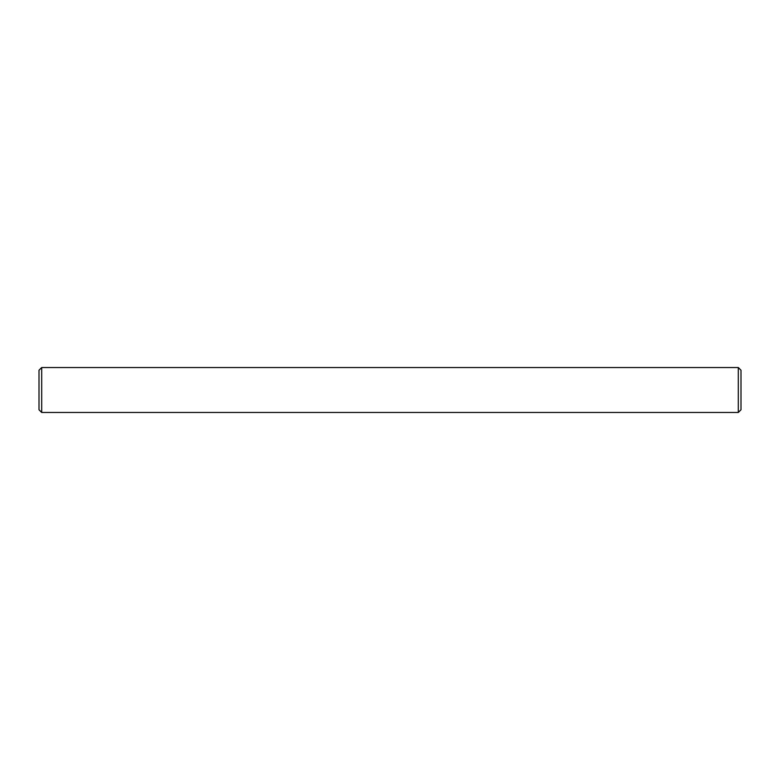 <?xml version="1.0" encoding="UTF-8"?>
<svg xmlns="http://www.w3.org/2000/svg" width="780" height="780" viewBox="0 0 780 780"><rect width="100%" height="100%" fill="white"/><g stroke="black" fill="none" stroke-linecap="round" stroke-linejoin="round"><path stroke-width="1.17" d="M41.691 367.536L738.309 367.536L741 370.227L741 409.773L738.309 412.464L41.691 412.464L39 409.773L39 370.227L41.691 367.536L41.691 412.464M738.309 412.464L738.309 367.536M724.6 412.464L701.24 412.464M696.52 412.464L673.159 412.464M401.68 412.464L378.319 412.464M80.73 412.464L80.223 412.464M79.043 412.464L79.579 412.464M53.333 412.464L54.971 412.464M51.061 412.464L52.972 412.464M49.003 412.464L50.827 412.464M43.495 412.464L47.95 412.464M106.84 412.464L83.48 412.464M78.76 412.464L55.399 412.464"/></g></svg>
